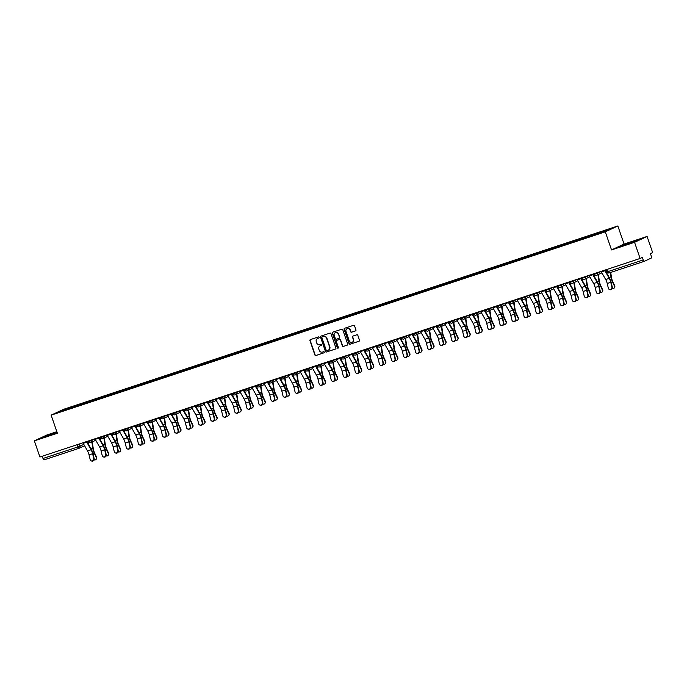 <?xml version="1.0" encoding="UTF-8"?>
<svg xmlns="http://www.w3.org/2000/svg" width="687" height="687" viewBox="0 0 687 687"><rect width="100%" height="100%" fill="white"/><g stroke="black" fill="none" stroke-linecap="round" stroke-linejoin="round"><path stroke-width="1.03" d="M319.206 337.291A0.593 0.558 -115.1 0 0 318.485 336.913L310.43 339.576A0.842 0.799 -115.1 0 0 309.94 340.623L314.878 354.964A0.842 0.799 -115.1 0 0 315.917 355.505L323.972 352.843A0.593 0.558 -115.1 0 0 324.307 352.105A0.593 0.558 -115.1 0 0 323.586 351.727L322.547 352.07A2.696 2.55 -115.1 0 1 319.24 350.327L318.828 349.133A2.696 2.55 -115.1 0 1 320.374 345.776L321.422 345.432A0.593 0.558 -115.1 0 0 321.756 344.702A0.593 0.558 -115.1 0 0 321.035 344.316L319.996 344.659A2.696 2.55 -115.1 0 1 316.69 342.916L316.278 341.722A2.696 2.55 -115.1 0 1 317.823 338.373L318.871 338.021A0.593 0.558 -115.1 0 0 319.206 337.291M355.462 330.936A0.842 0.799 -115.1 0 0 355.952 329.889L354.561 325.861A0.842 0.799 -115.1 0 0 353.53 325.32L344.582 328.274A0.842 0.799 -115.1 0 0 344.101 329.322L349.039 343.663A0.842 0.799 -115.1 0 0 350.069 344.204L359.018 341.25A0.842 0.799 -115.1 0 0 359.499 340.202L357.833 335.342A0.842 0.799 -115.1 0 0 356.793 334.792L352.963 336.063A0.842 0.799 -115.1 0 0 352.483 337.111L353.316 339.515A2.259 2.138 -115.1 0 1 352.242 342.229A2.259 2.138 -115.1 0 1 349.254 340.864L346.008 331.417A2.259 2.138 -115.1 0 1 347.081 328.704A2.259 2.138 -115.1 0 1 350.061 330.078L350.602 331.649A0.842 0.799 -115.1 0 0 351.641 332.199L355.626 330.859M605.299 231.828L611.533 249.931L634.556 242.313L640.112 258.467L39.915 457.01L34.35 440.856L57.373 433.239L51.139 415.146L605.299 231.828L617.836 225.971L63.676 409.28L51.139 415.146M330.988 333.659A0.842 0.799 -115.1 0 0 329.949 333.118L321.001 336.08A0.842 0.799 -115.1 0 0 320.52 337.119L325.458 351.461A0.842 0.799 -115.1 0 0 326.488 352.01L335.436 349.048A0.842 0.799 -115.1 0 0 335.917 348L330.988 333.659M332.791 332.173L341.74 329.219A0.842 0.799 -115.1 0 1 342.779 329.76L347.708 344.101A0.842 0.799 -115.1 0 1 347.227 345.149L343.397 346.411A0.842 0.799 -115.1 0 1 342.366 345.87L340.366 340.056A0.842 0.799 -115.1 0 0 339.335 339.507L336.793 340.348A0.842 0.799 -115.1 0 0 336.304 341.396L338.39 347.45A0.593 0.558 -115.1 0 1 338.107 348.163A0.593 0.558 -115.1 0 1 337.334 347.802L332.31 333.221A0.842 0.799 -115.1 0 1 332.791 332.173M634.556 242.313L647.085 236.457L652.65 252.601L650.434 253.64L651.293 256.157A1.718 0.55 71.7 0 1 651.353 258.011L644.26 261.335A1.718 0.55 71.7 0 1 644.243 261.343L609.266 272.911A1.718 0.55 -108.3 0 1 609.249 272.911A1.718 0.55 -108.3 0 1 608.21 271.52L643.195 259.944A1.718 0.55 71.7 0 0 644.243 261.343L609.249 272.911A1.718 1.718 0 0 1 607.085 271.846L608.21 271.52L607.437 269.278M56.841 431.702L46.888 434.991L34.35 440.856M647.085 236.457L624.071 244.065L617.836 225.971M640.112 258.467L642.336 257.427L643.195 259.944M79.005 448.31L44.054 459.869A1.718 0.55 -108.3 0 1 44.037 459.878A1.718 0.55 -108.3 0 1 42.998 458.487L77.992 446.911L83.805 444.403M42.225 456.245L42.998 458.487M69.868 408.456L56.841 412.689L74.033 406.429L74.059 407.073M599.176 233.288L599.742 232.446L74.033 406.429M599.15 232.721L612.134 228.428L594.349 234.963L69.825 408.396M57.004 432.175L43.736 437.087L57.176 432.673M611.533 249.931L624.071 244.065M637.699 240.227L620 246.461L637.699 240.227M74.849 406.816L74.625 406.146M61.057 410.714L61.547 411.135M319.034 337.935L318.072 338.253A2.696 2.55 -115.1 0 0 317.686 338.425M320.623 345.664L320.374 345.776A2.696 2.55 -115.1 0 1 320.623 345.664L321.585 345.346M310.481 339.558A0.842 0.799 -115.1 0 0 310.198 340.503L315.135 354.844A0.842 0.799 -115.1 0 0 316.166 355.394L324.135 352.757M321.061 336.055A0.842 0.799 -115.1 0 0 320.769 337.008L325.707 351.349A0.842 0.799 -115.1 0 0 326.737 351.89L335.634 348.944M322.22 336.913A0.593 0.558 -115.1 0 0 321.885 337.652L326.213 350.233A0.593 0.558 -115.1 0 0 326.943 350.619L328.043 350.25A2.696 2.55 -115.1 0 0 329.588 346.901L326.626 338.296A2.696 2.55 -115.1 0 0 323.319 336.553L322.469 336.802A0.593 0.558 -115.1 0 0 322.358 336.853M328.429 350.087A2.696 2.55 -115.1 0 0 329.837 346.78L329.588 346.901M322.469 336.802L323.577 336.432A2.696 2.55 -115.1 0 1 326.875 338.184L329.837 346.78M347.424 345.046L343.397 346.411M336.879 340.305A0.842 0.799 -115.1 0 1 337.042 340.228L339.584 339.395A0.842 0.799 -115.1 0 1 340.615 339.936L342.615 345.75A0.842 0.799 -115.1 0 0 343.646 346.3M332.852 332.156A0.842 0.799 -115.1 0 0 332.56 333.109L337.583 347.682A0.593 0.558 -115.1 0 0 338.227 348.086M338.287 334.019A2.259 2.138 -115.1 0 0 335.299 332.645A2.259 2.138 -115.1 0 0 334.226 335.359L335.376 338.691A0.842 0.799 -115.1 0 0 336.407 339.232L338.949 338.39A0.842 0.799 -115.1 0 0 339.43 337.343L338.536 333.899A2.259 2.138 -115.1 0 0 335.428 332.594M339.112 338.322L339.198 338.279A0.842 0.799 -115.1 0 0 339.679 337.231L339.43 337.343M338.536 333.899L339.679 337.231M347.21 328.652A2.259 2.138 -115.1 0 1 350.31 329.966L350.859 331.538A0.842 0.799 -115.1 0 0 351.89 332.079L355.668 330.833M352.362 342.169A2.259 2.138 -115.1 0 0 353.565 339.404L353.316 339.515M353.024 336.046A0.842 0.799 -115.1 0 0 352.732 336.991L353.565 339.404M344.642 328.257A0.842 0.799 -115.1 0 0 344.35 329.202L349.288 343.543A0.842 0.799 -115.1 0 0 350.318 344.093L359.215 341.147M92.238 441.904L93.286 448.731A5.324 1.709 71.7 0 0 94.531 452.819L96.524 457.138A1.975 1.76 23.9 0 1 96.429 458.744M94.042 459.878A1.975 1.76 -156.1 0 0 96.317 457.594L94.325 453.274A6.441 2.061 -108.3 0 1 92.822 448.336L91.869 442.084M88.477 444.36L87.988 441.106M82.921 442.78A2.147 0.687 71.7 0 0 83.187 443.321L87.532 450.938A5.324 1.709 -108.3 0 1 89.052 454.888L90.177 459.612A1.975 1.803 -68.1 0 0 93.131 460.445A1.975 1.803 -68.1 0 0 93.733 458.444L94.153 458.607A1.975 1.803 111.9 0 1 91.431 460.934M86.837 441.483L91.182 449.1A6.441 2.061 71.7 0 1 93.028 453.884L94.153 458.607M86.468 441.604A2.147 0.687 71.7 0 0 86.734 442.145L91.088 449.762A5.324 1.709 -108.3 0 1 92.608 453.712L93.733 458.444M104.295 437.92L105.334 444.747A5.324 1.709 71.7 0 0 106.579 448.826L108.572 453.145A1.975 1.76 23.9 0 1 108.486 454.76M106.099 455.893A1.975 1.76 -156.1 0 0 108.366 453.609L106.373 449.289A6.441 2.061 -108.3 0 1 104.871 444.352L103.917 438.091M100.534 440.376L100.036 437.121M116.343 433.935L117.383 440.762A5.324 1.709 71.7 0 0 118.628 444.841L120.62 449.161A1.975 1.76 23.9 0 1 120.534 450.775M118.147 451.909A1.975 1.76 -156.1 0 0 120.423 449.624L118.43 445.305A6.441 2.061 -108.3 0 1 116.919 440.367L115.966 434.107M112.582 436.391L112.084 433.136M128.392 429.95L129.439 436.777A5.324 1.709 71.7 0 0 130.676 440.856L132.677 445.176A1.975 1.76 23.9 0 1 132.582 446.782M130.195 447.924A1.975 1.76 -156.1 0 0 132.471 445.64L130.478 441.312A6.441 2.061 -108.3 0 1 128.976 436.374L128.014 430.122M124.63 432.406L124.132 429.143M57.107 432.484L47.652 435.91M45.05 436.692L57.064 432.346M633.56 242.004L623.908 245.293M621.306 246.075L636.548 240.768M94.969 438.795A2.147 0.687 71.7 0 0 95.235 439.337L99.581 446.954A5.324 1.709 -108.3 0 1 101.109 450.904L102.226 455.627A1.975 1.803 -68.1 0 0 105.188 456.451A1.975 1.803 -68.1 0 0 105.781 454.451L106.202 454.622A1.975 1.803 111.9 0 1 103.488 456.941M98.885 437.499L103.239 445.116A6.441 2.061 71.7 0 1 105.077 449.899L106.202 454.622M98.524 437.619A2.147 0.687 71.7 0 0 98.791 438.16L103.136 445.777A5.324 1.709 -108.3 0 1 104.656 449.727L105.781 454.451M107.017 434.811A2.147 0.687 71.7 0 0 107.284 435.352L111.638 442.96A5.324 1.709 -108.3 0 1 113.157 446.919L114.274 451.642A1.975 1.803 -68.1 0 0 117.237 452.467A1.975 1.803 -68.1 0 0 117.829 450.466L118.25 450.638A1.975 1.803 111.9 0 1 115.536 452.956M110.942 433.514L115.287 441.131A6.441 2.061 71.7 0 1 117.125 445.906L118.25 450.638M110.573 433.634A2.147 0.687 71.7 0 0 110.839 434.175L115.184 441.793A5.324 1.709 -108.3 0 1 116.713 445.743L117.829 450.466M119.066 430.818A2.147 0.687 71.7 0 0 119.332 431.359L123.686 438.976A5.324 1.709 -108.3 0 1 125.206 442.926L126.331 447.658A1.975 1.803 -68.1 0 0 129.285 448.482A1.975 1.803 -68.1 0 0 129.877 446.481L130.298 446.653A1.975 1.803 111.9 0 1 127.584 448.972M122.99 429.53L127.335 437.138A6.441 2.061 71.7 0 1 129.182 441.921L130.298 446.653M122.621 429.65A2.147 0.687 71.7 0 0 122.887 430.191L127.241 437.799A5.324 1.709 -108.3 0 1 128.761 441.758L129.877 446.481M140.44 425.957L141.488 432.784A5.324 1.709 71.7 0 0 142.733 436.872L144.725 441.191A1.975 1.76 23.9 0 1 144.631 442.797M142.243 443.931A1.975 1.76 -156.1 0 0 144.519 441.647L142.527 437.327A6.441 2.061 -108.3 0 1 141.024 432.389L140.071 426.138M136.679 428.422L136.189 425.159M152.497 421.973L153.536 428.8A5.324 1.709 71.7 0 0 154.781 432.887L156.773 437.207A1.975 1.76 23.9 0 1 156.688 438.813M154.3 439.946A1.975 1.76 -156.1 0 0 156.567 437.662L154.575 433.342A6.441 2.061 -108.3 0 1 153.072 428.405L152.119 422.153M148.736 424.429L148.237 421.174M131.123 426.833A2.147 0.687 71.7 0 0 131.389 427.374L135.734 434.991A5.324 1.709 -108.3 0 1 137.254 438.941L138.379 443.673A1.975 1.803 -68.1 0 0 141.333 444.498A1.975 1.803 -68.1 0 0 141.934 442.497L142.355 442.66A1.975 1.803 111.9 0 1 139.633 444.987M135.038 425.536L139.384 433.154A6.441 2.061 71.7 0 1 141.23 437.937L142.355 442.66M134.669 425.657A2.147 0.687 71.7 0 0 134.935 426.198L139.289 433.815A5.324 1.709 -108.3 0 1 140.809 437.765L141.934 442.497M143.171 422.849A2.147 0.687 71.7 0 0 143.437 423.39L147.782 431.007A5.324 1.709 -108.3 0 1 149.311 434.957L150.427 439.689A1.975 1.803 -68.1 0 0 153.39 440.513A1.975 1.803 -68.1 0 0 153.982 438.512L154.403 438.675A1.975 1.803 111.9 0 1 151.69 441.002M147.087 421.552L151.441 429.169A6.441 2.061 71.7 0 1 153.278 433.952L154.403 438.675M146.726 421.672A2.147 0.687 71.7 0 0 146.992 422.213L151.338 429.83A5.324 1.709 -108.3 0 1 152.858 433.78L153.982 438.512M164.545 417.988L165.584 424.815A5.324 1.709 71.7 0 0 166.829 428.894L168.822 433.222A1.975 1.76 23.9 0 1 168.736 434.828M166.348 435.962A1.975 1.76 -156.1 0 0 168.624 433.677L166.632 429.358A6.441 2.061 -108.3 0 1 165.12 424.42L164.167 418.168M160.784 420.444L160.286 417.189M176.593 414.003L177.641 420.83A5.324 1.709 71.7 0 0 178.878 424.91L180.879 429.229A1.975 1.76 23.9 0 1 180.784 430.843M178.397 431.977A1.975 1.76 -156.1 0 0 180.672 429.693L178.68 425.373A6.441 2.061 -108.3 0 1 177.177 420.435L176.215 414.175M172.832 416.459L172.334 413.205M188.642 410.019L189.689 416.846A5.324 1.709 71.7 0 0 190.934 420.925L192.927 425.244A1.975 1.76 23.9 0 1 192.832 426.85M190.445 427.992A1.975 1.76 -156.1 0 0 192.721 425.708L190.728 421.389A6.441 2.061 -108.3 0 1 189.226 416.451L188.272 410.191M184.88 412.475L184.391 409.212M200.698 406.026L201.738 412.861A5.324 1.709 71.7 0 0 202.983 416.94L204.975 421.26A1.975 1.76 23.9 0 1 204.889 422.866M202.502 423.999A1.975 1.76 -156.1 0 0 204.769 421.715L202.777 417.395A6.441 2.061 -108.3 0 1 201.274 412.458L200.321 406.206M196.937 408.49L196.439 405.227M212.747 402.041L213.786 408.868A5.324 1.709 71.7 0 0 215.031 412.956L217.023 417.275A1.975 1.76 23.9 0 1 216.937 418.881M214.55 420.015A1.975 1.76 -156.1 0 0 216.826 417.73L214.833 413.411A6.441 2.061 -108.3 0 1 213.322 408.473L212.369 402.221M208.985 404.497L208.487 401.242M224.795 398.056L225.843 404.883A5.324 1.709 71.7 0 0 227.079 408.971L229.08 413.291A1.975 1.76 23.9 0 1 228.986 414.896M226.598 416.03A1.975 1.76 -156.1 0 0 228.874 413.746L226.882 409.426A6.441 2.061 -108.3 0 1 225.379 404.488L224.417 398.237M221.034 400.512L220.536 397.258M236.843 394.072L237.891 400.899A5.324 1.709 71.7 0 0 239.136 404.978L241.128 409.297A1.975 1.76 23.9 0 1 241.034 410.912M238.647 412.045A1.975 1.76 -156.1 0 0 240.922 409.761L238.93 405.442A6.441 2.061 -108.3 0 1 237.427 400.504L236.474 394.244M233.082 396.528L232.584 393.273M248.9 390.087L249.939 396.914A5.324 1.709 71.7 0 0 251.184 400.993L253.177 405.313A1.975 1.76 23.9 0 1 253.082 406.927M250.703 408.061A1.975 1.76 -156.1 0 0 252.971 405.777L250.978 401.457A6.441 2.061 -108.3 0 1 249.475 396.519L248.522 390.259M245.139 392.543L244.641 389.289M155.219 418.864A2.147 0.687 71.7 0 0 155.485 419.405L159.839 427.022A5.324 1.709 -108.3 0 1 161.359 430.972L162.475 435.695A1.975 1.803 -68.1 0 0 165.438 436.52A1.975 1.803 -68.1 0 0 166.031 434.528L166.452 434.691A1.975 1.803 111.9 0 1 163.738 437.018M159.144 417.567L163.489 425.184A6.441 2.061 71.7 0 1 165.327 429.968L166.452 434.691M158.774 417.687A2.147 0.687 71.7 0 0 159.04 418.228L163.386 425.846A5.324 1.709 -108.3 0 1 164.914 429.796L166.031 434.528M167.267 414.879A2.147 0.687 71.7 0 0 167.534 415.42L171.887 423.037A5.324 1.709 -108.3 0 1 173.407 426.988L174.532 431.711A1.975 1.803 -68.1 0 0 177.486 432.535A1.975 1.803 -68.1 0 0 178.079 430.534L178.5 430.706A1.975 1.803 111.9 0 1 175.786 433.025M171.192 413.583L175.537 421.2A6.441 2.061 71.7 0 1 177.383 425.974L178.5 430.706M170.823 413.703A2.147 0.687 71.7 0 0 171.089 414.244L175.443 421.861A5.324 1.709 -108.3 0 1 176.963 425.811L178.079 430.534M179.324 410.895A2.147 0.687 71.7 0 0 179.59 411.436L183.936 419.044A5.324 1.709 -108.3 0 1 185.456 423.003L186.581 427.726A1.975 1.803 -68.1 0 0 189.535 428.551A1.975 1.803 -68.1 0 0 190.136 426.55L190.557 426.721A1.975 1.803 111.9 0 1 187.834 429.04M183.24 409.598L187.585 417.215A6.441 2.061 71.7 0 1 189.432 421.99L190.557 426.721M182.871 409.718A2.147 0.687 71.7 0 0 183.137 410.259L187.491 417.868A5.324 1.709 -108.3 0 1 189.011 421.827L190.136 426.55M191.372 406.902A2.147 0.687 71.7 0 0 191.639 407.443L195.984 415.06A5.324 1.709 -108.3 0 1 197.504 419.01L198.629 423.742A1.975 1.803 -68.1 0 0 201.592 424.566A1.975 1.803 -68.1 0 0 202.184 422.565L202.605 422.737A1.975 1.803 111.9 0 1 199.891 425.055M202.605 422.737L201.48 418.005A6.441 2.061 71.7 0 0 199.642 413.222L195.288 405.605M194.928 405.734A2.147 0.687 71.7 0 0 195.194 406.266L199.539 413.883A5.324 1.709 -108.3 0 1 201.059 417.842L202.184 422.565M203.421 402.917A2.147 0.687 71.7 0 0 203.687 403.458L208.041 411.075A5.324 1.709 -108.3 0 1 209.561 415.025L210.677 419.757A1.975 1.803 -68.1 0 0 213.64 420.581A1.975 1.803 -68.1 0 0 214.232 418.581L214.653 418.744A1.975 1.803 111.9 0 1 211.94 421.071M207.345 401.62L211.69 409.237A6.441 2.061 71.7 0 1 213.528 414.021L214.653 418.744M206.976 401.74A2.147 0.687 71.7 0 0 207.242 402.281L211.587 409.899A5.324 1.709 -108.3 0 1 213.116 413.849L214.232 418.581M215.469 398.932A2.147 0.687 71.7 0 0 215.735 399.473L220.089 407.09A5.324 1.709 -108.3 0 1 221.609 411.041L222.734 415.764A1.975 1.803 -68.1 0 0 225.688 416.597A1.975 1.803 -68.1 0 0 226.281 414.596L226.701 414.759A1.975 1.803 111.9 0 1 223.988 417.086M219.393 397.636L223.739 405.253A6.441 2.061 71.7 0 1 225.585 410.036L226.701 414.759M219.024 397.756A2.147 0.687 71.7 0 0 219.29 398.297L223.644 405.914A5.324 1.709 -108.3 0 1 225.164 409.864L226.281 414.596M227.526 394.948A2.147 0.687 71.7 0 0 227.792 395.489L232.137 403.106A5.324 1.709 -108.3 0 1 233.657 407.056L234.782 411.779A1.975 1.803 -68.1 0 0 237.736 412.604A1.975 1.803 -68.1 0 0 238.337 410.603L238.758 410.774A1.975 1.803 111.9 0 1 236.036 413.093M231.442 393.651L235.787 401.268A6.441 2.061 71.7 0 1 237.633 406.051L238.758 410.774M231.072 393.771A2.147 0.687 71.7 0 0 231.339 394.312L235.693 401.929A5.324 1.709 -108.3 0 1 237.213 405.88L238.337 410.603M239.574 390.963A2.147 0.687 71.7 0 0 239.84 391.504L244.186 399.113A5.324 1.709 -108.3 0 1 245.706 403.071L246.831 407.795A1.975 1.803 -68.1 0 0 249.793 408.619A1.975 1.803 -68.1 0 0 250.386 406.618L250.807 406.79A1.975 1.803 111.9 0 1 248.093 409.108M243.49 389.666L247.844 397.284A6.441 2.061 71.7 0 1 249.682 402.058L250.807 406.79M243.129 389.787A2.147 0.687 71.7 0 0 243.396 390.328L247.741 397.945A5.324 1.709 -108.3 0 1 249.261 401.895L250.386 406.618M260.948 386.103L261.987 392.93A5.324 1.709 71.7 0 0 263.233 397.009L265.225 401.328A1.975 1.76 23.9 0 1 265.139 402.934M262.752 404.076A1.975 1.76 -156.1 0 0 265.027 401.792L263.035 397.464A6.441 2.061 -108.3 0 1 261.524 392.526L260.571 386.274M257.187 388.559L256.689 385.295M272.997 382.109L274.044 388.936A5.324 1.709 71.7 0 0 275.281 393.024L277.282 397.344A1.975 1.76 23.9 0 1 277.187 398.949M274.8 400.083A1.975 1.76 -156.1 0 0 277.076 397.799L275.083 393.479A6.441 2.061 -108.3 0 1 273.581 388.541L272.619 382.29M269.235 384.574L268.737 381.311M285.045 378.125L286.093 384.952A5.324 1.709 71.7 0 0 287.338 389.04L289.33 393.359A1.975 1.76 23.9 0 1 289.236 394.965M286.848 396.098A1.975 1.76 -156.1 0 0 289.124 393.814L287.132 389.495A6.441 2.061 -108.3 0 1 285.629 384.557L284.676 378.305M281.284 380.581L280.785 377.326M297.102 374.14L298.141 380.967A5.324 1.709 71.7 0 0 299.386 385.046L301.378 389.374A1.975 1.76 23.9 0 1 301.284 390.98M298.905 392.114A1.975 1.76 -156.1 0 0 301.172 389.83L299.18 385.51A6.441 2.061 -108.3 0 1 297.677 380.572L296.724 374.321M293.34 376.596L292.842 373.342M309.15 370.156L310.189 376.983A5.324 1.709 71.7 0 0 311.434 381.062L313.427 385.381A1.975 1.76 23.9 0 1 313.341 386.996M310.953 388.129A1.975 1.76 -156.1 0 0 313.229 385.845L311.237 381.525A6.441 2.061 -108.3 0 1 309.725 376.588L308.772 370.327M305.389 372.612L304.891 369.357M321.198 366.171L322.246 372.998A5.324 1.709 71.7 0 0 323.483 377.077L325.483 381.397A1.975 1.76 23.9 0 1 325.389 383.002M323.002 384.145A1.975 1.76 -156.1 0 0 325.277 381.86L323.285 377.541A6.441 2.061 -108.3 0 1 321.782 372.603L320.82 366.343M317.437 368.627L316.939 365.364M333.247 362.178L334.294 369.013A5.324 1.709 71.7 0 0 335.539 373.093L337.532 377.412A1.975 1.76 23.9 0 1 337.437 379.018M335.05 380.151A1.975 1.76 -156.1 0 0 337.326 377.867L335.333 373.548A6.441 2.061 -108.3 0 1 333.83 368.61L332.877 362.358M329.485 364.642L328.987 361.379M345.303 358.193L346.342 365.02A5.324 1.709 71.7 0 0 347.588 369.108L349.58 373.427A1.975 1.76 23.9 0 1 349.485 375.033M347.107 376.167A1.975 1.76 -156.1 0 0 349.374 373.883L347.382 369.563A6.441 2.061 -108.3 0 1 345.879 364.625L344.926 358.374M341.542 360.649L341.044 357.395M357.352 354.209L358.391 361.036A5.324 1.709 71.7 0 0 359.636 365.123L361.628 369.443A1.975 1.76 23.9 0 1 361.542 371.049M359.155 372.182A1.975 1.76 -156.1 0 0 361.431 369.898L359.438 365.578A6.441 2.061 -108.3 0 1 357.927 360.641L356.974 354.389M353.59 356.665L353.092 353.41M369.4 350.224L370.448 357.051A5.324 1.709 71.7 0 0 371.684 361.13L373.685 365.45A1.975 1.76 23.9 0 1 373.591 367.064M371.203 368.198A1.975 1.76 -156.1 0 0 373.479 365.913L371.487 361.594A6.441 2.061 -108.3 0 1 369.984 356.656L369.022 350.396M365.639 352.68L365.14 349.425M381.448 346.239L382.496 353.066A5.324 1.709 71.7 0 0 383.741 357.146L385.733 361.465A1.975 1.76 23.9 0 1 385.639 363.079M383.252 364.213A1.975 1.76 -156.1 0 0 385.527 361.929L383.535 357.609A6.441 2.061 -108.3 0 1 382.032 352.671L381.079 346.411M377.687 348.695L377.189 345.441M393.505 342.255L394.544 349.082A5.324 1.709 71.7 0 0 395.789 353.161L397.782 357.48A1.975 1.76 23.9 0 1 397.687 359.086M395.308 360.228A1.975 1.76 -156.1 0 0 397.575 357.944L395.583 353.616A6.441 2.061 -108.3 0 1 394.08 348.678L393.127 342.427M389.744 344.711L389.246 341.448M405.553 338.262L406.592 345.089A5.324 1.709 71.7 0 0 407.838 349.176L409.83 353.496A1.975 1.76 23.9 0 1 409.744 355.102M407.357 356.235A1.975 1.76 -156.1 0 0 409.632 353.951L407.64 349.631A6.441 2.061 -108.3 0 1 406.129 344.694L405.175 338.442M401.792 340.726L401.294 337.463M417.602 334.277L418.649 341.104A5.324 1.709 71.7 0 0 419.886 345.192L421.887 349.511A1.975 1.76 23.9 0 1 421.792 351.117M419.405 352.251A1.975 1.76 -156.1 0 0 421.681 349.966L419.688 345.647A6.441 2.061 -108.3 0 1 418.185 340.709L417.224 334.457M413.84 336.733L413.342 333.478M429.65 330.292L430.697 337.119A5.324 1.709 71.7 0 0 431.943 341.199L433.935 345.527A1.975 1.76 23.9 0 1 433.841 347.133M431.453 348.266A1.975 1.76 -156.1 0 0 433.729 345.982L431.737 341.662A6.441 2.061 -108.3 0 1 430.234 336.724L429.281 330.473M425.888 332.748L425.39 329.494M251.622 386.97A2.147 0.687 71.7 0 0 251.889 387.511L256.242 395.128A5.324 1.709 -108.3 0 1 257.762 399.078L258.879 403.81A1.975 1.803 -68.1 0 0 261.841 404.634A1.975 1.803 -68.1 0 0 262.434 402.634L262.855 402.805A1.975 1.803 111.9 0 1 260.141 405.124M255.547 385.682L259.892 393.29A6.441 2.061 71.7 0 1 261.73 398.074L262.855 402.805M255.178 385.802A2.147 0.687 71.7 0 0 255.444 386.343L259.789 393.952A5.324 1.709 -108.3 0 1 261.318 397.91L262.434 402.634M263.671 382.985A2.147 0.687 71.7 0 0 263.937 383.526L268.291 391.143A5.324 1.709 -108.3 0 1 269.811 395.094L270.936 399.825A1.975 1.803 -68.1 0 0 273.89 400.65A1.975 1.803 -68.1 0 0 274.482 398.649L274.903 398.812A1.975 1.803 111.9 0 1 272.189 401.139M267.595 381.689L271.94 389.306A6.441 2.061 71.7 0 1 273.787 394.089L274.903 398.812M267.226 381.809A2.147 0.687 71.7 0 0 267.492 382.35L271.846 389.967A5.324 1.709 -108.3 0 1 273.366 393.917L274.482 398.649M275.727 379.001A2.147 0.687 71.7 0 0 275.994 379.542L280.339 387.159A5.324 1.709 -108.3 0 1 281.859 391.109L282.984 395.841A1.975 1.803 -68.1 0 0 285.938 396.665A1.975 1.803 -68.1 0 0 286.539 394.664L286.96 394.827A1.975 1.803 111.9 0 1 284.238 397.155M279.643 377.704L283.989 385.321A6.441 2.061 71.7 0 1 285.835 390.104L286.96 394.827M279.274 377.824A2.147 0.687 71.7 0 0 279.54 378.365L283.894 385.982A5.324 1.709 -108.3 0 1 285.414 389.933L286.539 394.664M287.776 375.016A2.147 0.687 71.7 0 0 288.042 375.557L292.387 383.174A5.324 1.709 -108.3 0 1 293.907 387.125L295.032 391.848A1.975 1.803 -68.1 0 0 297.995 392.672A1.975 1.803 -68.1 0 0 298.587 390.68L299.008 390.843A1.975 1.803 111.9 0 1 296.295 393.17M291.692 373.719L296.045 381.337A6.441 2.061 71.7 0 1 297.883 386.12L299.008 390.843M291.331 373.84A2.147 0.687 71.7 0 0 291.597 374.381L295.942 381.998A5.324 1.709 -108.3 0 1 297.462 385.948L298.587 390.68M299.824 371.032A2.147 0.687 71.7 0 0 300.09 371.573L304.444 379.19A5.324 1.709 -108.3 0 1 305.964 383.14L307.08 387.863A1.975 1.803 -68.1 0 0 310.043 388.687A1.975 1.803 -68.1 0 0 310.636 386.687L311.056 386.858A1.975 1.803 111.9 0 1 308.343 389.177M303.748 369.735L308.094 377.352A6.441 2.061 71.7 0 1 309.931 382.127L311.056 386.858M303.379 369.855A2.147 0.687 71.7 0 0 303.645 370.396L307.991 378.013A5.324 1.709 -108.3 0 1 309.519 381.963L310.636 386.687M311.872 367.047A2.147 0.687 71.7 0 0 312.138 367.588L316.492 375.196A5.324 1.709 -108.3 0 1 318.012 379.155L319.137 383.878A1.975 1.803 -68.1 0 0 322.091 384.703A1.975 1.803 -68.1 0 0 322.684 382.702L323.105 382.874A1.975 1.803 111.9 0 1 320.391 385.192M315.797 365.75L320.142 373.367A6.441 2.061 71.7 0 1 321.988 378.142L323.105 382.874M315.427 365.87A2.147 0.687 71.7 0 0 315.694 366.411L320.048 374.02A5.324 1.709 -108.3 0 1 321.568 377.979L322.684 382.702M323.929 363.054A2.147 0.687 71.7 0 0 324.195 363.595L328.541 371.212A5.324 1.709 -108.3 0 1 330.061 375.162L331.186 379.894A1.975 1.803 -68.1 0 0 334.14 380.718A1.975 1.803 -68.1 0 0 334.741 378.717L335.162 378.889A1.975 1.803 111.9 0 1 332.439 381.208M327.845 361.766L332.19 369.374A6.441 2.061 71.7 0 1 334.037 374.157L335.162 378.889M327.476 361.886A2.147 0.687 71.7 0 0 327.742 362.418L332.096 370.035A5.324 1.709 -108.3 0 1 333.616 373.994L334.741 378.717M335.977 359.069A2.147 0.687 71.7 0 0 336.244 359.61L340.589 367.227A5.324 1.709 -108.3 0 1 342.109 371.178L343.234 375.909A1.975 1.803 -68.1 0 0 346.196 376.734A1.975 1.803 -68.1 0 0 346.789 374.733L347.21 374.896A1.975 1.803 111.9 0 1 344.496 377.223M339.893 357.772L344.247 365.39A6.441 2.061 71.7 0 1 346.085 370.173L347.21 374.896M339.533 357.893A2.147 0.687 71.7 0 0 339.799 358.434L344.144 366.051A5.324 1.709 -108.3 0 1 345.664 370.001L346.789 374.733M348.026 355.085A2.147 0.687 71.7 0 0 348.292 355.626L352.637 363.243A5.324 1.709 -108.3 0 1 354.166 367.193L355.282 371.916A1.975 1.803 -68.1 0 0 358.245 372.749A1.975 1.803 -68.1 0 0 358.837 370.748L359.258 370.911A1.975 1.803 111.9 0 1 356.544 373.239M351.95 353.788L356.295 361.405A6.441 2.061 71.7 0 1 358.133 366.188L359.258 370.911M351.581 353.908A2.147 0.687 71.7 0 0 351.847 354.449L356.192 362.066A5.324 1.709 -108.3 0 1 357.721 366.016L358.837 370.748M360.074 351.1A2.147 0.687 71.7 0 0 360.34 351.641L364.694 359.258A5.324 1.709 -108.3 0 1 366.214 363.208L367.339 367.931A1.975 1.803 -68.1 0 0 370.293 368.756A1.975 1.803 -68.1 0 0 370.886 366.755L371.306 366.927A1.975 1.803 111.9 0 1 368.593 369.245M363.998 349.803L368.344 357.42A6.441 2.061 71.7 0 1 370.19 362.204L371.306 366.927M363.629 349.923A2.147 0.687 71.7 0 0 363.895 350.464L368.249 358.082A5.324 1.709 -108.3 0 1 369.769 362.032L370.886 366.755M372.131 347.115A2.147 0.687 71.7 0 0 372.397 347.656L376.742 355.265A5.324 1.709 -108.3 0 1 378.262 359.224L379.387 363.947A1.975 1.803 -68.1 0 0 382.341 364.771A1.975 1.803 -68.1 0 0 382.942 362.77L383.363 362.942A1.975 1.803 111.9 0 1 380.641 365.261M376.047 345.819L380.392 353.436A6.441 2.061 71.7 0 1 382.238 358.21L383.363 362.942M375.677 345.939A2.147 0.687 71.7 0 0 375.944 346.48L380.297 354.097A5.324 1.709 -108.3 0 1 381.817 358.047L382.942 362.77M384.179 343.122A2.147 0.687 71.7 0 0 384.445 343.663L388.79 351.28A5.324 1.709 -108.3 0 1 390.31 355.231L391.435 359.962A1.975 1.803 -68.1 0 0 394.398 360.787A1.975 1.803 -68.1 0 0 394.991 358.786L395.411 358.957A1.975 1.803 111.9 0 1 392.698 361.276M388.095 341.834L392.449 349.443A6.441 2.061 71.7 0 1 394.286 354.226L395.411 358.957M387.734 341.954A2.147 0.687 71.7 0 0 388 342.495L392.346 350.104A5.324 1.709 -108.3 0 1 393.866 354.063L394.991 358.786M396.227 339.138A2.147 0.687 71.7 0 0 396.493 339.679L400.839 347.296A5.324 1.709 -108.3 0 1 402.367 351.246L403.484 355.978A1.975 1.803 -68.1 0 0 406.446 356.802A1.975 1.803 -68.1 0 0 407.039 354.801L407.46 354.964A1.975 1.803 111.9 0 1 404.746 357.292M400.152 337.841L404.497 345.458A6.441 2.061 71.7 0 1 406.335 350.241L407.46 354.964M399.782 337.961A2.147 0.687 71.7 0 0 400.049 338.502L404.394 346.119A5.324 1.709 -108.3 0 1 405.923 350.069L407.039 354.801M408.276 335.153A2.147 0.687 71.7 0 0 408.542 335.694L412.896 343.311A5.324 1.709 -108.3 0 1 414.416 347.261L415.541 351.993A1.975 1.803 -68.1 0 0 418.495 352.817A1.975 1.803 -68.1 0 0 419.087 350.817L419.508 350.98A1.975 1.803 111.9 0 1 416.794 353.307M412.2 333.856L416.545 341.473A6.441 2.061 71.7 0 1 418.392 346.257L419.508 350.98M411.831 333.976A2.147 0.687 71.7 0 0 412.097 334.517L416.451 342.135A5.324 1.709 -108.3 0 1 417.971 346.085L419.087 350.817M420.332 331.168A2.147 0.687 71.7 0 0 420.599 331.709L424.944 339.326A5.324 1.709 -108.3 0 1 426.464 343.277L427.589 348A1.975 1.803 -68.1 0 0 430.543 348.824A1.975 1.803 -68.1 0 0 431.144 346.832L431.565 346.995A1.975 1.803 111.9 0 1 428.843 349.322M424.248 329.872L428.594 337.489A6.441 2.061 71.7 0 1 430.44 342.272L431.565 346.995M423.879 329.992A2.147 0.687 71.7 0 0 424.145 330.533L428.499 338.15A5.324 1.709 -108.3 0 1 430.019 342.1L431.144 346.832M441.707 326.308L442.746 333.135A5.324 1.709 71.7 0 0 443.991 337.214L445.983 341.533A1.975 1.76 23.9 0 1 445.889 343.148M443.51 344.281A1.975 1.76 -156.1 0 0 445.777 341.997L443.785 337.678A6.441 2.061 -108.3 0 1 442.282 332.74L441.329 326.48M437.945 328.764L437.447 325.509M432.381 327.184A2.147 0.687 71.7 0 0 432.647 327.725L436.992 335.342A5.324 1.709 -108.3 0 1 438.512 339.292L439.637 344.015A1.975 1.803 -68.1 0 0 442.6 344.84A1.975 1.803 -68.1 0 0 443.192 342.839L443.613 343.011A1.975 1.803 111.9 0 1 440.899 345.329M436.297 325.887L440.65 333.504A6.441 2.061 71.7 0 1 442.488 338.279L443.613 343.011M435.936 326.007A2.147 0.687 71.7 0 0 436.202 326.548L440.547 334.165A5.324 1.709 -108.3 0 1 442.067 338.116L443.192 342.839M453.755 322.323L454.794 329.15A5.324 1.709 71.7 0 0 456.039 333.229L458.031 337.549A1.975 1.76 23.9 0 1 457.946 339.155M455.558 340.297A1.975 1.76 -156.1 0 0 457.834 338.013L455.842 333.693A6.441 2.061 -108.3 0 1 454.33 328.755L453.377 322.495M449.994 324.779L449.496 321.516M444.429 323.199A2.147 0.687 71.7 0 0 444.695 323.74L449.04 331.349A5.324 1.709 -108.3 0 1 450.569 335.308L451.685 340.031A1.975 1.803 -68.1 0 0 454.648 340.855A1.975 1.803 -68.1 0 0 455.241 338.854L455.661 339.026A1.975 1.803 111.9 0 1 452.948 341.345M448.353 321.902L452.699 329.52A6.441 2.061 71.7 0 1 454.536 334.294L455.661 339.026M447.984 322.023A2.147 0.687 71.7 0 0 448.25 322.564L452.596 330.172A5.324 1.709 -108.3 0 1 454.124 334.131L455.241 338.854M465.803 318.33L466.851 325.166A5.324 1.709 71.7 0 0 468.087 329.245L470.08 333.564A1.975 1.76 23.9 0 1 469.994 335.17M467.607 336.304A1.975 1.76 -156.1 0 0 469.882 334.019L467.89 329.7A6.441 2.061 -108.3 0 1 466.387 324.762L465.425 318.51M462.042 320.795L461.544 317.531M456.477 319.206A2.147 0.687 71.7 0 0 456.743 319.747L461.097 327.364A5.324 1.709 -108.3 0 1 462.617 331.314L463.742 336.046A1.975 1.803 -68.1 0 0 466.696 336.87A1.975 1.803 -68.1 0 0 467.289 334.87L467.71 335.041A1.975 1.803 111.9 0 1 464.996 337.36M460.402 317.918L464.747 325.526A6.441 2.061 71.7 0 1 466.593 330.31L467.71 335.041M460.032 318.038A2.147 0.687 71.7 0 0 460.299 318.57L464.652 326.188A5.324 1.709 -108.3 0 1 466.172 330.146L467.289 334.87M477.851 314.345L478.899 321.173A5.324 1.709 71.7 0 0 480.144 325.26L482.137 329.58A1.975 1.76 23.9 0 1 482.042 331.186M479.655 332.319A1.975 1.76 -156.1 0 0 481.931 330.035L479.938 325.715A6.441 2.061 -108.3 0 1 478.435 320.777L477.482 314.526M474.09 316.801L473.592 313.547M468.534 315.221A2.147 0.687 71.7 0 0 468.8 315.762L473.145 323.379A5.324 1.709 -108.3 0 1 474.665 327.33L475.79 332.061A1.975 1.803 -68.1 0 0 478.745 332.886A1.975 1.803 -68.1 0 0 479.346 330.885L479.766 331.048A1.975 1.803 111.9 0 1 477.044 333.375M472.45 313.925L476.795 321.542A6.441 2.061 71.7 0 1 478.641 326.325L479.766 331.048M472.081 314.045A2.147 0.687 71.7 0 0 472.347 314.586L476.701 322.203A5.324 1.709 -108.3 0 1 478.221 326.153L479.346 330.885M489.908 310.361L490.947 317.188A5.324 1.709 71.7 0 0 492.193 321.276L494.185 325.595A1.975 1.76 23.9 0 1 494.09 327.201M491.712 328.334A1.975 1.76 -156.1 0 0 493.979 326.05L491.986 321.731A6.441 2.061 -108.3 0 1 490.484 316.793L489.53 310.541M486.147 312.817L485.649 309.562M480.582 311.237A2.147 0.687 71.7 0 0 480.848 311.778L485.194 319.395A5.324 1.709 -108.3 0 1 486.714 323.345L487.839 328.068A1.975 1.803 -68.1 0 0 490.801 328.901A1.975 1.803 -68.1 0 0 491.394 326.9L491.815 327.064A1.975 1.803 111.9 0 1 489.101 329.391M484.498 309.94L488.852 317.557A6.441 2.061 71.7 0 1 490.69 322.34L491.815 327.064M484.137 310.06A2.147 0.687 71.7 0 0 484.404 310.601L488.749 318.218A5.324 1.709 -108.3 0 1 490.269 322.169L491.394 326.9M501.957 306.376L502.996 313.203A5.324 1.709 71.7 0 0 504.241 317.282L506.233 321.602A1.975 1.76 23.9 0 1 506.147 323.216M503.76 324.35A1.975 1.76 -156.1 0 0 506.036 322.066L504.043 317.746A6.441 2.061 -108.3 0 1 502.532 312.808L501.579 306.548M498.195 308.832L497.697 305.578M492.631 307.252A2.147 0.687 71.7 0 0 492.897 307.793L497.242 315.41A5.324 1.709 -108.3 0 1 498.771 319.361L499.887 324.084A1.975 1.803 -68.1 0 0 502.85 324.908A1.975 1.803 -68.1 0 0 503.442 322.907L503.863 323.079A1.975 1.803 111.9 0 1 501.149 325.398M496.555 305.955L500.9 313.573A6.441 2.061 71.7 0 1 502.738 318.356L503.863 323.079M496.186 306.076A2.147 0.687 71.7 0 0 496.452 306.617L500.797 314.234A5.324 1.709 -108.3 0 1 502.326 318.184L503.442 322.907M514.005 302.392L515.052 309.219A5.324 1.709 71.7 0 0 516.289 313.298L518.281 317.617A1.975 1.76 23.9 0 1 518.196 319.232M515.808 320.365A1.975 1.76 -156.1 0 0 518.084 318.081L516.092 313.761A6.441 2.061 -108.3 0 1 514.58 308.824L513.627 302.563M510.243 304.848L509.745 301.593M504.679 303.268A2.147 0.687 71.7 0 0 504.945 303.809L509.299 311.417A5.324 1.709 -108.3 0 1 510.819 315.376L511.944 320.099A1.975 1.803 -68.1 0 0 514.898 320.923A1.975 1.803 -68.1 0 0 515.49 318.923L515.911 319.094A1.975 1.803 111.9 0 1 513.198 321.413M508.603 301.971L512.949 309.588A6.441 2.061 71.7 0 1 514.795 314.363L515.911 319.094M508.234 302.091A2.147 0.687 71.7 0 0 508.5 302.632L512.854 310.249A5.324 1.709 -108.3 0 1 514.374 314.199L515.49 318.923M526.053 298.407L527.101 305.234A5.324 1.709 71.7 0 0 528.346 309.313L530.338 313.633A1.975 1.76 23.9 0 1 530.244 315.239M527.856 316.381A1.975 1.76 -156.1 0 0 530.132 314.096L528.14 309.768A6.441 2.061 -108.3 0 1 526.637 304.83L525.684 298.579M522.292 300.863L521.794 297.6M516.736 299.274A2.147 0.687 71.7 0 0 517.002 299.815L521.347 307.433A5.324 1.709 -108.3 0 1 522.867 311.383L523.992 316.114A1.975 1.803 -68.1 0 0 526.946 316.939A1.975 1.803 -68.1 0 0 527.547 314.938L527.968 315.11A1.975 1.803 111.9 0 1 525.246 317.428M520.652 297.986L524.997 305.595A6.441 2.061 71.7 0 1 526.843 310.378L527.968 315.11M520.282 298.106A2.147 0.687 71.7 0 0 520.548 298.647L524.902 306.256A5.324 1.709 -108.3 0 1 526.422 310.215L527.547 314.938M538.11 294.414L539.149 301.241A5.324 1.709 71.7 0 0 540.394 305.329L542.387 309.648A1.975 1.76 23.9 0 1 542.292 311.254M539.913 312.387A1.975 1.76 -156.1 0 0 542.18 310.103L540.188 305.784A6.441 2.061 -108.3 0 1 538.685 300.846L537.732 294.594M534.349 296.878L533.851 293.615M528.784 295.29A2.147 0.687 71.7 0 0 529.05 295.831L533.395 303.448A5.324 1.709 -108.3 0 1 534.915 307.398L536.04 312.13A1.975 1.803 -68.1 0 0 539.003 312.954A1.975 1.803 -68.1 0 0 539.596 310.953L540.016 311.117A1.975 1.803 111.9 0 1 537.303 313.444M532.7 293.993L537.054 301.61A6.441 2.061 71.7 0 1 538.891 306.393L540.016 311.117M532.339 294.113A2.147 0.687 71.7 0 0 532.605 294.654L536.951 302.271A5.324 1.709 -108.3 0 1 538.471 306.222L539.596 310.953M550.158 290.429L551.197 297.256A5.324 1.709 71.7 0 0 552.442 301.344L554.435 305.663A1.975 1.76 23.9 0 1 554.349 307.269M551.962 308.403A1.975 1.76 -156.1 0 0 554.237 306.119L552.245 301.799A6.441 2.061 -108.3 0 1 550.734 296.861L549.78 290.61M546.397 292.885L545.899 289.631M540.832 291.305A2.147 0.687 71.7 0 0 541.098 291.846L545.444 299.463A5.324 1.709 -108.3 0 1 546.972 303.414L548.089 308.145A1.975 1.803 -68.1 0 0 551.051 308.97A1.975 1.803 -68.1 0 0 551.644 306.969L552.065 307.132A1.975 1.803 111.9 0 1 549.351 309.459M544.757 290.008L549.102 297.626A6.441 2.061 71.7 0 1 550.94 302.409L552.065 307.132M544.387 290.129A2.147 0.687 71.7 0 0 544.654 290.67L548.999 298.287A5.324 1.709 -108.3 0 1 550.527 302.237L551.644 306.969M562.206 286.445L563.254 293.272A5.324 1.709 71.7 0 0 564.491 297.351L566.483 301.679A1.975 1.76 23.9 0 1 566.397 303.285M564.01 304.418A1.975 1.76 -156.1 0 0 566.286 302.134L564.293 297.815A6.441 2.061 -108.3 0 1 562.782 292.877L561.829 286.625M558.445 288.901L557.947 285.646M552.88 287.321A2.147 0.687 71.7 0 0 553.147 287.862L557.501 295.479A5.324 1.709 -108.3 0 1 559.02 299.429L560.145 304.152A1.975 1.803 -68.1 0 0 563.1 304.976A1.975 1.803 -68.1 0 0 563.692 302.984L564.113 303.147A1.975 1.803 111.9 0 1 561.399 305.475M556.805 286.024L561.15 293.641A6.441 2.061 71.7 0 1 562.997 298.424L564.113 303.147M556.436 286.144A2.147 0.687 71.7 0 0 556.702 286.685L561.056 294.302A5.324 1.709 -108.3 0 1 562.576 298.252L563.692 302.984M574.255 282.46L575.302 289.287A5.324 1.709 71.7 0 0 576.548 293.366L578.54 297.686A1.975 1.76 23.9 0 1 578.445 299.3M576.058 300.434A1.975 1.76 -156.1 0 0 578.334 298.149L576.341 293.83A6.441 2.061 -108.3 0 1 574.839 288.892L573.885 282.632M570.493 284.916L569.995 281.661M564.937 283.336A2.147 0.687 71.7 0 0 565.203 283.877L569.549 291.494A5.324 1.709 -108.3 0 1 571.069 295.444L572.194 300.167A1.975 1.803 -68.1 0 0 575.148 300.992A1.975 1.803 -68.1 0 0 575.749 298.991L576.17 299.163A1.975 1.803 111.9 0 1 573.447 301.481M568.853 282.039L573.198 289.656A6.441 2.061 71.7 0 1 575.045 294.431L576.17 299.163M568.484 282.159A2.147 0.687 71.7 0 0 568.75 282.7L573.104 290.318A5.324 1.709 -108.3 0 1 574.624 294.268L575.749 298.991M586.312 278.475L587.351 285.303A5.324 1.709 71.7 0 0 588.596 289.382L590.588 293.701A1.975 1.76 23.9 0 1 590.494 295.307M588.115 296.449A1.975 1.76 -156.1 0 0 590.382 294.165L588.39 289.845A6.441 2.061 -108.3 0 1 586.887 284.907L585.934 278.647M582.55 280.931L582.052 277.668M576.986 279.351A2.147 0.687 71.7 0 0 577.252 279.892L581.597 287.501A5.324 1.709 -108.3 0 1 583.117 291.46L584.242 296.183A1.975 1.803 -68.1 0 0 587.205 297.007A1.975 1.803 -68.1 0 0 587.797 295.006L588.218 295.178A1.975 1.803 111.9 0 1 585.504 297.497M580.901 278.055L585.255 285.672A6.441 2.061 71.7 0 1 587.093 290.446L588.218 295.178M580.541 278.175A2.147 0.687 71.7 0 0 580.807 278.716L585.152 286.324A5.324 1.709 -108.3 0 1 586.672 290.283L587.797 295.006M598.36 274.482L599.399 281.318A5.324 1.709 71.7 0 0 600.644 285.397L602.636 289.716A1.975 1.76 23.9 0 1 602.551 291.322M600.163 292.456A1.975 1.76 -156.1 0 0 602.439 290.172L600.447 285.852A6.441 2.061 -108.3 0 1 598.935 280.914L597.982 274.663M594.598 276.947L594.1 273.684M589.034 275.358A2.147 0.687 71.7 0 0 589.3 275.899L593.645 283.516A5.324 1.709 -108.3 0 1 595.174 287.467L596.29 292.198A1.975 1.803 -68.1 0 0 599.253 293.023A1.975 1.803 -68.1 0 0 599.845 291.022L600.266 291.194A1.975 1.803 111.9 0 1 597.553 293.512M592.958 274.07L597.304 281.679A6.441 2.061 71.7 0 1 599.141 286.462L600.266 291.194M592.589 274.19A2.147 0.687 71.7 0 0 592.855 274.723L597.201 282.34A5.324 1.709 -108.3 0 1 598.729 286.299L599.845 291.022M610.709 272.43L611.456 277.325A5.324 1.709 71.7 0 0 612.692 281.412L614.685 285.732A1.975 1.76 23.9 0 1 614.599 287.338M612.211 288.471A1.975 1.76 -156.1 0 0 614.487 286.187L612.495 281.868A6.441 2.061 -108.3 0 1 610.983 276.93L610.322 272.559M606.647 272.954L606.149 269.699M601.082 271.374A2.147 0.687 71.7 0 0 601.348 271.915L605.702 279.532A5.324 1.709 -108.3 0 1 607.222 283.482L608.347 288.214A1.975 1.803 -68.1 0 0 611.301 289.038A1.975 1.803 -68.1 0 0 611.894 287.037L612.315 287.2A1.975 1.803 111.9 0 1 609.601 289.528M605.007 270.077L609.352 277.694A6.441 2.061 71.7 0 1 611.198 282.477L612.315 287.2M604.637 270.197A2.147 0.687 71.7 0 0 604.904 270.738L609.257 278.355A5.324 1.709 -108.3 0 1 610.777 282.305L611.894 287.037M79.28 443.982L80.035 446.164A1.718 1.623 -115.1 0 1 79.048 448.302A1.718 0.55 -108.3 0 1 79.031 448.302A1.718 0.55 -108.3 0 1 77.992 446.911L77.219 444.669M597.45 272.576L597.647 273.134L601.142 271.502M585.401 276.56L585.59 277.119L589.094 275.487M573.353 280.554L573.542 281.112L577.037 279.472M561.296 284.538L561.494 285.096L564.989 283.456M549.248 288.523L549.445 289.081L552.941 287.449M537.2 292.507L537.389 293.066L540.892 291.434M525.151 296.492L525.34 297.05L528.835 295.419M513.095 300.477L513.292 301.043L516.787 299.403M501.046 304.47L501.244 305.028L504.739 303.388M488.998 308.454L489.187 309.013L492.691 307.372M476.95 312.439L477.139 312.997L480.634 311.366M464.893 316.424L465.09 316.982L468.586 315.35M452.845 320.408L453.042 320.966L456.537 319.335M440.796 324.401L440.985 324.96L444.489 323.319M428.748 328.386L428.937 328.944L432.432 327.304M416.691 332.371L416.889 332.929L420.384 331.297M404.643 336.355L404.841 336.913L408.336 335.282M392.595 340.34L392.784 340.898L396.287 339.266M380.546 344.324L380.735 344.891L384.231 343.251M368.49 348.318L368.687 348.876L372.182 347.236M356.441 352.302L356.639 352.86L360.134 351.22M344.393 356.287L344.582 356.845L348.086 355.213M332.345 360.271L332.534 360.83L336.029 359.198M320.288 364.256L320.486 364.814L323.981 363.183M308.24 368.249L308.437 368.807L311.932 367.167M296.191 372.234L296.38 372.792L299.884 371.152M284.143 376.218L284.332 376.777L287.827 375.145M272.086 380.203L272.284 380.761L275.779 379.13M260.038 384.188L260.236 384.746L263.731 383.114M247.99 388.172L248.179 388.739L251.682 387.099M235.942 392.165L236.13 392.724L239.626 391.083M223.885 396.15L224.082 396.708L227.577 395.068M211.836 400.135L212.034 400.693L215.529 399.061M199.788 404.119L199.977 404.677L203.481 403.046M187.74 408.104L187.929 408.662L191.424 407.03M175.683 412.097L175.881 412.655L179.376 411.015M163.635 416.082L163.832 416.64L167.327 415M151.587 420.066L151.775 420.624L155.279 418.993M139.538 424.051L139.727 424.609L143.222 422.977M127.481 428.035L127.679 428.594L131.174 426.962M115.433 432.02L115.631 432.587L119.126 430.947M103.385 436.013L103.574 436.571L107.078 434.931M91.337 439.998L91.526 440.556L95.021 438.916M88.434 441.578L91.526 440.556A1.718 1.623 64.9 0 1 90.538 442.686M100.491 437.593L103.574 436.571A1.718 1.623 64.9 0 1 102.595 438.701M112.539 433.609L115.631 432.587A1.718 1.623 64.9 0 1 114.643 434.716M124.587 429.615L127.679 428.594A1.718 1.623 64.9 0 1 126.691 430.732M136.636 425.631L139.727 424.609A1.718 1.623 64.9 0 1 138.74 426.747M148.693 421.646L151.775 420.624A1.718 1.623 64.9 0 1 150.797 422.754M160.741 417.662L163.832 416.64A1.718 1.623 64.9 0 1 162.845 418.769M172.789 413.677L175.881 412.655A1.718 1.623 64.9 0 1 174.893 414.785M184.837 409.684L187.929 408.662A1.718 1.623 64.9 0 1 186.941 410.8M196.894 405.699L199.977 404.677A1.718 1.623 64.9 0 1 198.998 406.816M208.942 401.715L212.034 400.693A1.718 1.623 64.9 0 1 211.046 402.831M220.991 397.73L224.082 396.708A1.718 1.623 64.9 0 1 223.095 398.838M233.039 393.745L236.13 392.724A1.718 1.623 64.9 0 1 235.143 394.853M245.096 389.761L248.179 388.739A1.718 1.623 64.9 0 1 247.2 390.869M257.144 385.768L260.236 384.746A1.718 1.623 64.9 0 1 259.248 386.884M269.192 381.783L272.284 380.761A1.718 1.623 64.9 0 1 271.296 382.899M281.241 377.798L284.332 376.777A1.718 1.623 64.9 0 1 283.345 378.906M293.297 373.814L296.38 372.792A1.718 1.623 64.9 0 1 295.401 374.922M305.346 369.829L308.437 368.807A1.718 1.623 64.9 0 1 307.45 370.937M317.394 365.836L320.486 364.814A1.718 1.623 64.9 0 1 319.498 366.952M329.442 361.851L332.534 360.83A1.718 1.623 64.9 0 1 331.546 362.968M341.499 357.867L344.582 356.845A1.718 1.623 64.9 0 1 343.603 358.983M353.547 353.882L356.639 352.86A1.718 1.623 64.9 0 1 355.651 354.99M365.596 349.898L368.687 348.876A1.718 1.623 64.9 0 1 367.7 351.005M377.644 345.913L380.735 344.891A1.718 1.623 64.9 0 1 379.748 347.021M389.701 341.92L392.784 340.898A1.718 1.623 64.9 0 1 391.805 343.036M401.749 337.935L404.841 336.913A1.718 1.623 64.9 0 1 403.853 339.052M413.797 333.951L416.889 332.929A1.718 1.623 64.9 0 1 415.901 335.058M425.846 329.966L428.937 328.944A1.718 1.623 64.9 0 1 427.949 331.074M437.902 325.982L440.985 324.96A1.718 1.623 64.9 0 1 440.006 327.089M449.951 321.988L453.042 320.966A1.718 1.623 64.9 0 1 452.055 323.105M461.999 318.004L465.09 316.982A1.718 1.623 64.9 0 1 464.103 319.12M474.047 314.019L477.139 312.997A1.718 1.623 64.9 0 1 476.151 315.135M486.104 310.035L489.187 309.013A1.718 1.623 64.9 0 1 488.208 311.142M498.152 306.05L501.244 305.028A1.718 1.623 64.9 0 1 500.256 307.158M510.201 302.065L513.292 301.043A1.718 1.623 64.9 0 1 512.304 303.173M522.249 298.072L525.34 297.05A1.718 1.623 64.9 0 1 524.353 299.188M534.306 294.088L537.389 293.066A1.718 1.623 64.9 0 1 536.41 295.204M546.354 290.103L549.445 289.081A1.718 1.623 64.9 0 1 548.458 291.211M558.402 286.118L561.494 285.096A1.718 1.623 64.9 0 1 560.506 287.226M570.45 282.134L573.542 281.112A1.718 1.623 64.9 0 1 572.554 283.242M582.507 278.141L585.59 277.119A1.718 1.623 64.9 0 1 584.611 279.257M594.556 274.156L597.647 273.134A1.718 1.623 64.9 0 1 596.659 275.272M607.162 271.794L606.329 269.639M96.317 457.594L96.524 457.138M92.985 453.721L94.325 453.274M91.079 448.912L92.822 448.336M86.734 442.145L83.187 443.321M91.088 449.762L87.532 450.938M92.608 453.712L89.052 454.888M108.366 453.609L108.572 453.145M105.034 449.727L106.373 449.289M103.127 444.927L104.871 444.352M120.423 449.624L120.62 449.161M117.091 445.743L118.43 445.305M115.176 440.942L116.919 440.367M132.471 445.64L132.677 445.176M129.139 441.758L130.478 441.312M127.232 436.958L128.976 436.374M98.791 438.16L95.235 439.337M103.136 445.777L99.581 446.954M104.656 449.727L101.109 450.904M110.839 434.175L107.284 435.352M115.184 441.793L111.638 442.96M116.713 445.743L113.157 446.919M122.887 430.191L119.332 431.359M127.241 437.799L123.686 438.976M128.761 441.758L125.206 442.926M144.519 441.647L144.725 441.191M141.187 437.774L142.527 437.327M139.281 432.965L141.024 432.389M156.567 437.662L156.773 437.207M153.235 433.789L154.575 433.342M151.329 428.98L153.072 428.405M134.935 426.198L131.389 427.374M139.289 433.815L135.734 434.991M140.809 437.765L137.254 438.941M146.992 422.213L143.437 423.39M151.338 429.83L147.782 431.007M152.858 433.78L149.311 434.957M168.624 433.677L168.822 433.222M165.292 429.796L166.632 429.358M163.377 424.995L165.12 424.42M180.672 429.693L180.879 429.229M177.34 425.811L178.68 425.373M175.434 421.011L177.177 420.435M192.721 425.708L192.927 425.244M189.389 421.827L190.728 421.389M187.482 417.026L189.226 416.451M204.769 421.715L204.975 421.26M201.437 417.842L202.777 417.395M199.531 413.033L201.274 412.458M216.826 417.73L217.023 417.275M213.494 413.857L214.833 413.411M211.579 409.048L213.322 408.473M228.874 413.746L229.08 413.291M225.542 409.873L226.882 409.426M223.636 405.064L225.379 404.488M240.922 409.761L241.128 409.297M237.59 405.88L238.93 405.442M235.684 401.079L237.427 400.504M252.971 405.777L253.177 405.313M249.639 401.895L250.978 401.457M247.732 397.095L249.475 396.519M159.04 418.228L155.485 419.405M163.386 425.846L159.839 427.022M164.914 429.796L161.359 430.972M171.089 414.244L167.534 415.42M175.443 421.861L171.887 423.037M176.963 425.811L173.407 426.988M183.137 410.259L179.59 411.436M187.491 417.868L183.936 419.044M189.011 421.827L185.456 423.003M195.194 406.266L191.639 407.443M199.539 413.883L195.984 415.06M201.059 417.842L197.504 419.01M207.242 402.281L203.687 403.458M211.587 409.899L208.041 411.075M213.116 413.849L209.561 415.025M219.29 398.297L215.735 399.473M223.644 405.914L220.089 407.09M225.164 409.864L221.609 411.041M231.339 394.312L227.792 395.489M235.693 401.929L232.137 403.106M237.213 405.88L233.657 407.056M243.396 390.328L239.84 391.504M247.741 397.945L244.186 399.113M249.261 401.895L245.706 403.071M265.027 401.792L265.225 401.328M261.695 397.91L263.035 397.464M259.78 393.11L261.524 392.526M277.076 397.799L277.282 397.344M273.744 393.926L275.083 393.479M271.837 389.117L273.581 388.541M289.124 393.814L289.33 393.359M285.792 389.941L287.132 389.495M283.886 385.132L285.629 384.557M301.172 389.83L301.378 389.374M297.84 385.948L299.18 385.51M295.934 381.148L297.677 380.572M313.229 385.845L313.427 385.381M309.897 381.963L311.237 381.525M307.982 377.163L309.725 376.588M325.277 381.86L325.483 381.397M321.945 377.979L323.285 377.541M320.039 373.178L321.782 372.603M337.326 377.867L337.532 377.412M333.994 373.994L335.333 373.548M332.087 369.185L333.83 368.61M349.374 373.883L349.58 373.427M346.042 370.01L347.382 369.563M344.135 365.201L345.879 364.625M361.431 369.898L361.628 369.443M358.099 366.025L359.438 365.578M356.184 361.216L357.927 360.641M373.479 365.913L373.685 365.45M370.147 362.032L371.487 361.594M368.241 357.231L369.984 356.656M385.527 361.929L385.733 361.465M382.195 358.047L383.535 357.609M380.289 353.247L382.032 352.671M397.575 357.944L397.782 357.48M394.244 354.063L395.583 353.616M392.337 349.262L394.08 348.678M409.632 353.951L409.83 353.496M406.3 350.078L407.64 349.631M404.385 345.269L406.129 344.694M421.681 349.966L421.887 349.511M418.349 346.093L419.688 345.647M416.442 341.284L418.185 340.709M433.729 345.982L433.935 345.527M430.397 342.1L431.737 341.662M428.49 337.3L430.234 336.724M255.444 386.343L251.889 387.511M259.789 393.952L256.242 395.128M261.318 397.91L257.762 399.078M267.492 382.35L263.937 383.526M271.846 389.967L268.291 391.143M273.366 393.917L269.811 395.094M279.54 378.365L275.994 379.542M283.894 385.982L280.339 387.159M285.414 389.933L281.859 391.109M291.597 374.381L288.042 375.557M295.942 381.998L292.387 383.174M297.462 385.948L293.907 387.125M303.645 370.396L300.09 371.573M307.991 378.013L304.444 379.19M309.519 381.963L305.964 383.14M315.694 366.411L312.138 367.588M320.048 374.02L316.492 375.196M321.568 377.979L318.012 379.155M327.742 362.418L324.195 363.595M332.096 370.035L328.541 371.212M333.616 373.994L330.061 375.162M339.799 358.434L336.244 359.61M344.144 366.051L340.589 367.227M345.664 370.001L342.109 371.178M351.847 354.449L348.292 355.626M356.192 362.066L352.637 363.243M357.721 366.016L354.166 367.193M363.895 350.464L360.34 351.641M368.249 358.082L364.694 359.258M369.769 362.032L366.214 363.208M375.944 346.48L372.397 347.656M380.297 354.097L376.742 355.265M381.817 358.047L378.262 359.224M388 342.495L384.445 343.663M392.346 350.104L388.79 351.28M393.866 354.063L390.31 355.231M400.049 338.502L396.493 339.679M404.394 346.119L400.839 347.296M405.923 350.069L402.367 351.246M412.097 334.517L408.542 335.694M416.451 342.135L412.896 343.311M417.971 346.085L414.416 347.261M424.145 330.533L420.599 331.709M428.499 338.15L424.944 339.326M430.019 342.1L426.464 343.277M445.777 341.997L445.983 341.533M442.445 338.116L443.785 337.678M440.539 333.315L442.282 332.74M436.202 326.548L432.647 327.725M440.547 334.165L436.992 335.342M442.067 338.116L438.512 339.292M457.834 338.013L458.031 337.549M454.502 334.131L455.842 333.693M452.587 329.331L454.33 328.755M448.25 322.564L444.695 323.74M452.596 330.172L449.04 331.349M454.124 334.131L450.569 335.308M469.882 334.019L470.08 333.564M466.55 330.146L467.89 329.7M464.644 325.337L466.387 324.762M460.299 318.57L456.743 319.747M464.652 326.188L461.097 327.364M466.172 330.146L462.617 331.314M481.931 330.035L482.137 329.58M478.599 326.162L479.938 325.715M476.692 321.353L478.435 320.777M472.347 314.586L468.8 315.762M476.701 322.203L473.145 323.379M478.221 326.153L474.665 327.33M493.979 326.05L494.185 325.595M490.647 322.177L491.986 321.731M488.74 317.368L490.484 316.793M484.404 310.601L480.848 311.778M488.749 318.218L485.194 319.395M490.269 322.169L486.714 323.345M506.036 322.066L506.233 321.602M502.704 318.184L504.043 317.746M500.789 313.384L502.532 312.808M496.452 306.617L492.897 307.793M500.797 314.234L497.242 315.41M502.326 318.184L498.771 319.361M518.084 318.081L518.281 317.617M514.752 314.199L516.092 313.761M512.846 309.399L514.58 308.824M508.5 302.632L504.945 303.809M512.854 310.249L509.299 311.417M514.374 314.199L510.819 315.376M530.132 314.096L530.338 313.633M526.8 310.215L528.14 309.768M524.894 305.414L526.637 304.83M520.548 298.647L517.002 299.815M524.902 306.256L521.347 307.433M526.422 310.215L522.867 311.383M542.18 310.103L542.387 309.648M538.848 306.23L540.188 305.784M536.942 301.421L538.685 300.846M532.605 294.654L529.05 295.831M536.951 302.271L533.395 303.448M538.471 306.222L534.915 307.398M554.237 306.119L554.435 305.663M550.905 302.246L552.245 301.799M548.99 297.437L550.734 296.861M544.654 290.67L541.098 291.846M548.999 298.287L545.444 299.463M550.527 302.237L546.972 303.414M566.286 302.134L566.483 301.679M562.954 298.252L564.293 297.815M561.047 293.452L562.782 292.877M556.702 286.685L553.147 287.862M561.056 294.302L557.501 295.479M562.576 298.252L559.02 299.429M578.334 298.149L578.54 297.686M575.002 294.268L576.341 293.83M573.095 289.467L574.839 288.892M568.75 282.7L565.203 283.877M573.104 290.318L569.549 291.494M574.624 294.268L571.069 295.444M590.382 294.165L590.588 293.701M587.05 290.283L588.39 289.845M585.144 285.483L586.887 284.907M580.807 278.716L577.252 279.892M585.152 286.324L581.597 287.501M586.672 290.283L583.117 291.46M602.439 290.172L602.636 289.716M599.107 286.299L600.447 285.852M597.192 281.49L598.935 280.914M592.855 274.723L589.3 275.899M597.201 282.34L593.645 283.516M598.729 286.299L595.174 287.467M614.487 286.187L614.685 285.732M611.155 282.314L612.495 281.868M609.249 277.505L610.983 276.93M604.904 270.738L601.348 271.915M609.257 278.355L605.702 279.532M610.777 282.305L607.222 283.482M88.159 441.045L88.357 441.629A1.718 1.718 0 0 0 90.71 442.626L95.759 440.255M100.208 437.061L100.405 437.636A1.718 1.718 0 0 0 102.758 438.632L107.816 436.271M112.256 433.076L112.462 433.652A1.718 1.718 0 0 0 114.806 434.648L119.864 432.286M124.313 429.092L124.51 429.667A1.718 1.718 0 0 0 126.863 430.663L131.913 428.302M136.361 425.098L136.558 425.682A1.718 1.718 0 0 0 138.911 426.679L143.961 424.317M148.409 421.114L148.607 421.698A1.718 1.718 0 0 0 150.96 422.694L156.018 420.332M160.457 417.129L160.664 417.705A1.718 1.718 0 0 0 163.008 418.701L168.066 416.339M172.514 413.145L172.712 413.72A1.718 1.718 0 0 0 175.065 414.716L180.114 412.355M184.563 409.16L184.76 409.735A1.718 1.718 0 0 0 187.113 410.732L192.162 408.37M196.611 405.175L196.808 405.751A1.718 1.718 0 0 0 199.161 406.747L204.219 404.385M208.659 401.182L208.865 401.766A1.718 1.718 0 0 0 211.21 402.762L216.268 400.401M220.716 397.198L220.913 397.782A1.718 1.718 0 0 0 223.266 398.778L228.316 396.408M232.764 393.213L232.962 393.788A1.718 1.718 0 0 0 235.315 394.785L240.364 392.423M244.812 389.228L245.01 389.804A1.718 1.718 0 0 0 247.363 390.8L252.421 388.438M256.861 385.244L257.067 385.819A1.718 1.718 0 0 0 259.411 386.815L264.469 384.454M268.918 381.251L269.115 381.835A1.718 1.718 0 0 0 271.468 382.831L276.517 380.469M280.966 377.266L281.163 377.85A1.718 1.718 0 0 0 283.516 378.846L288.566 376.485M293.014 373.281L293.212 373.857A1.718 1.718 0 0 0 295.565 374.853L300.623 372.491M305.062 369.297L305.268 369.872A1.718 1.718 0 0 0 307.613 370.868L312.671 368.507M317.119 365.312L317.317 365.888A1.718 1.718 0 0 0 319.67 366.884L324.719 364.522M329.167 361.328L329.365 361.903A1.718 1.718 0 0 0 331.718 362.899L336.767 360.538M341.216 357.334L341.413 357.918A1.718 1.718 0 0 0 343.766 358.915L348.824 356.553M353.264 353.35L353.47 353.934A1.718 1.718 0 0 0 355.814 354.93L360.873 352.56M365.321 349.365L365.518 349.941A1.718 1.718 0 0 0 367.871 350.937L372.921 348.575M377.369 345.381L377.567 345.956A1.718 1.718 0 0 0 379.92 346.952L384.969 344.591M389.417 341.396L389.615 341.971A1.718 1.718 0 0 0 391.968 342.968L397.026 340.606M401.466 337.403L401.672 337.987A1.718 1.718 0 0 0 404.016 338.983L409.074 336.621M413.522 333.418L413.72 334.002A1.718 1.718 0 0 0 416.073 334.998L421.122 332.637M425.571 329.434L425.768 330.009A1.718 1.718 0 0 0 428.121 331.005L433.171 328.644M437.619 325.449L437.817 326.024A1.718 1.718 0 0 0 440.169 327.021L445.228 324.659M449.667 321.464L449.873 322.04A1.718 1.718 0 0 0 452.218 323.036L457.276 320.674M461.724 317.48L461.922 318.055A1.718 1.718 0 0 0 464.275 319.051L469.324 316.69M473.772 313.487L473.97 314.071A1.718 1.718 0 0 0 476.323 315.067L481.372 312.705M485.821 309.502L486.018 310.086A1.718 1.718 0 0 0 488.371 311.082L493.429 308.712M497.869 305.517L498.075 306.093A1.718 1.718 0 0 0 500.419 307.089L505.477 304.727M509.926 301.533L510.123 302.108A1.718 1.718 0 0 0 512.476 303.104L517.526 300.743M521.974 297.548L522.172 298.124A1.718 1.718 0 0 0 524.524 299.12L529.574 296.758M534.022 293.555L534.22 294.139A1.718 1.718 0 0 0 536.573 295.135L541.631 292.774M546.071 289.57L546.277 290.154A1.718 1.718 0 0 0 548.621 291.151L553.679 288.789M558.127 285.586L558.325 286.161A1.718 1.718 0 0 0 560.678 287.157L565.727 284.796M570.176 281.601L570.373 282.177A1.718 1.718 0 0 0 572.726 283.173L577.776 280.811M582.224 277.617L582.421 278.192A1.718 1.718 0 0 0 584.774 279.188L589.832 276.827M594.272 273.632L594.478 274.207A1.718 1.718 0 0 0 596.823 275.204L601.881 272.842M84.561 445.734L79.22 448.233A1.718 1.718 0 0 1 79.031 448.302L44.037 459.878M96.549 458.521L96.352 458.985M108.598 454.536L108.4 454.992M120.654 450.552L120.448 451.007M132.703 446.567L132.497 447.022M144.751 442.574L144.553 443.038M156.799 438.589L156.602 439.053M168.856 434.605L168.65 435.069M180.904 430.62L180.698 431.075M192.953 426.636L192.755 427.091M205.001 422.651L204.803 423.106M217.058 418.658L216.852 419.122M229.106 414.673L228.9 415.137M241.154 410.689L240.957 411.144M253.202 406.704L253.005 407.159M265.259 402.719L265.053 403.175M277.308 398.726L277.101 399.19M289.356 394.742L289.158 395.205M301.404 390.757L301.207 391.221M313.461 386.772L313.255 387.228M325.509 382.788L325.303 383.243M337.557 378.803L337.36 379.258M349.606 374.81L349.408 375.274M361.663 370.825L361.456 371.289M373.711 366.841L373.505 367.296M385.759 362.856L385.562 363.311M397.807 358.872L397.61 359.327M409.864 354.878L409.658 355.342M421.912 350.894L421.706 351.358M433.961 346.909L433.763 347.373M446.009 342.925L445.811 343.38M458.066 338.94L457.86 339.395M470.114 334.955L469.908 335.411M482.162 330.962L481.965 331.426M494.211 326.978L494.013 327.441M506.267 322.993L506.061 323.448M518.316 319.008L518.11 319.464M530.364 315.024L530.166 315.479M542.412 311.031L542.215 311.494M554.469 307.046L554.263 307.51M566.517 303.061L566.311 303.525M578.566 299.077L578.368 299.532M590.614 295.092L590.416 295.547M602.671 291.108L602.465 291.563M614.719 287.114L614.513 287.578"/></g></svg>
